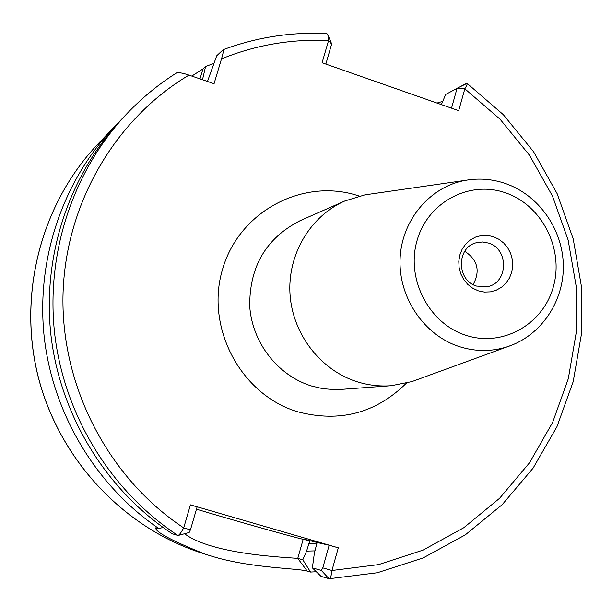 <?xml version="1.0" encoding="UTF-8"?>
<svg xmlns="http://www.w3.org/2000/svg" width="612" height="612" viewBox="0 0 612 612"><rect width="100%" height="100%" fill="white"/><g stroke="black" fill="none" stroke-linecap="round" stroke-linejoin="round"><path stroke-width="0.92" d="M478.362 290.853L472.755 288.267L467.798 284.442L463.751 279.569L460.805 273.893L459.122 267.704L458.786 261.316L459.811 255.043L462.144 249.222L465.671 244.127L470.2 240.026L475.509 237.119L481.323 235.551L487.359 235.391L493.31 236.653L498.879 239.261L503.783 243.094L507.799 247.944L510.706 253.582L512.374 259.725L512.718 266.067L511.716 272.294L509.429 278.1L505.948 283.188L501.465 287.311L496.187 290.256L490.38 291.87L484.337 292.077L478.362 290.853M476.587 286.087C456.506 280.579 456.315 247.378 476.289 242.757L482.378 241.977L488.46 243.056C509.115 248.847 508.274 283.226 487.343 286.668L476.587 286.087M370.834 194.012L364.844 194.876L344.793 200.996C310.154 216.181 287.28 254.822 290.042 294.602C292.727 334.389 320.803 370.497 357.477 381.873C368.592 385.308 379.861 386.585 391.29 385.713L411.853 381.613L417.537 379.539M316.32 571.746L310.552 572.059L307.255 571.095C297.646 568.188 252.611 568.265 214.039 556.897L205.387 554.25C172.293 540.985 155.7 532.195 155.593 527.881L159.021 528.661C96.298 486.035 52.923 414.156 44.217 337.059C35.886 259.909 62.523 181.336 113.931 127.273L118.246 122.859M191.801 76.079L203 68.888L199.994 78.887M202.511 79.751L205.586 66.425L203 68.888M205.586 66.425L213.955 63.434M176.631 72.859C158.661 84.219 142.229 97.675 127.327 113.243L122.515 118.284C69.202 174.336 41.815 256.137 51.064 336.233C60.687 416.275 106.595 490.518 172.255 533.763L177.916 535.454C111.223 491.52 64.574 416.045 54.782 334.688C45.38 253.276 73.195 170.151 127.327 113.243C142.198 97.706 158.592 84.28 176.508 72.95L176.638 72.859C179.186 72.4 183.302 73.149 188.97 75.108L214.055 83.722L221.506 58.867C223.112 53.519 223.663 50.467 223.15 49.702L216.717 55.791L207.468 81.457M451.526 108.156L457.065 88.289L467.086 83.354C467.53 83.775 466.78 85.588 464.837 88.816L458.694 110.673L322.073 62.753L328.545 40.599L327.894 34.953L326.808 33.622M159.021 528.661L162.953 527.376M184.572 533.718C212.295 554.709 286.171 557.272 297.761 558.404L302.802 559.766L306.589 551.114L309.748 540.824L305.403 539.516L317.108 542.5L314.384 553.072L312.372 567.89L321.354 570.43L322.799 567.875L329.164 545.254L317.108 542.5M329.164 545.254L338.306 547.817L331.941 570.491C331.436 575.425 330.526 578.172 329.187 578.722L321.048 576.359L312.372 567.89M177.916 535.454L178.191 535.439C179.553 534.697 181.389 532.18 183.699 527.888L190.431 504.862L197.125 506.904L190.439 529.839L189.123 532.478M302.802 559.766L310.552 572.059M442.751 101.378L436.983 103.053M315.004 550.869L306.589 551.114M441.382 104.598L445.704 94.432L466.413 83.408M338.306 547.817L190.431 504.862M331.673 43.965L325.844 64.076M309.748 540.824L303.17 539.317C292.459 536.953 229.309 519.106 196.467 509.176M188.97 75.108C114.551 119.325 64.589 205.112 62.967 296.667C61.575 388.199 109.104 478.469 183.699 527.888L190.439 529.839M322.799 567.875L331.941 570.491L378.599 564.601L423.014 550.134L463.766 527.735L499.614 498.267L529.502 462.787L552.605 422.494L568.303 378.69L576.198 332.744L576.129 286.049L568.127 240.003L552.445 195.985L529.541 155.303L500.058 119.202L464.837 88.816L457.072 88.434M331.673 44.11L328.545 40.599C291.756 38.786 256.076 44.875 221.506 58.867M464.76 251.303C477.689 259.855 480.481 270.955 473.145 284.603M513.476 344.495L507.47 346.736C491.727 351.739 475.799 351.739 459.688 346.736C424.3 335.537 398.496 297.799 400.08 259.044C401.464 220.274 429.831 186.606 465.579 180.326L364.844 194.876M466.092 335.361C502.88 347.463 543.609 324.1 553.523 286.194C563.981 248.457 541.674 204.966 505.405 192.788C469.297 180.058 427.574 202.258 416.986 240.814C405.855 279.187 429.15 323.832 466.092 335.361M406.33 383.219C375.89 413.215 339.744 422.754 297.899 411.838C240.891 395.023 204.951 327.512 222.554 269.272C239.315 210.757 303.95 177.182 359.221 196.077M344.793 200.996L300.178 220.657C266.182 238.037 249.359 266.603 249.727 306.344C252.144 342.689 277.879 375.646 311.584 386.027L322.562 388.635L335.973 389.775L391.29 385.713M113.931 127.273L98.05 143.904C41.409 203.283 17.457 293.791 38.135 376.403C59.027 458.954 122.981 527.337 200.988 552.82L205.387 554.25M317.039 543.165L308.746 543.479M307.255 571.095L297.761 558.404L303.17 539.317M321.354 570.43L328.981 578.7M411.853 381.613L507.47 346.736C540.924 335.812 563.996 301.571 563.338 265.44C562.78 229.301 538.82 195.052 505.39 183.493C492.346 179.041 479.074 177.985 465.579 180.326M326.915 33.629C291.427 31.816 256.841 37.179 223.15 49.702M329.187 578.722L377.321 572.748L423.152 557.922L465.219 534.919L502.223 504.625L533.09 468.134L556.958 426.694L573.192 381.643L581.4 334.382L581.4 286.355L573.23 238.986L557.149 193.69L533.626 151.822L503.316 114.658L467.086 83.354M98.05 143.904C41.341 203.368 17.427 293.859 38.089 376.411C58.966 458.901 122.874 527.292 200.988 552.82M189.192 532.478L178.191 535.439M327.894 34.953L331.696 43.972"/></g></svg>
